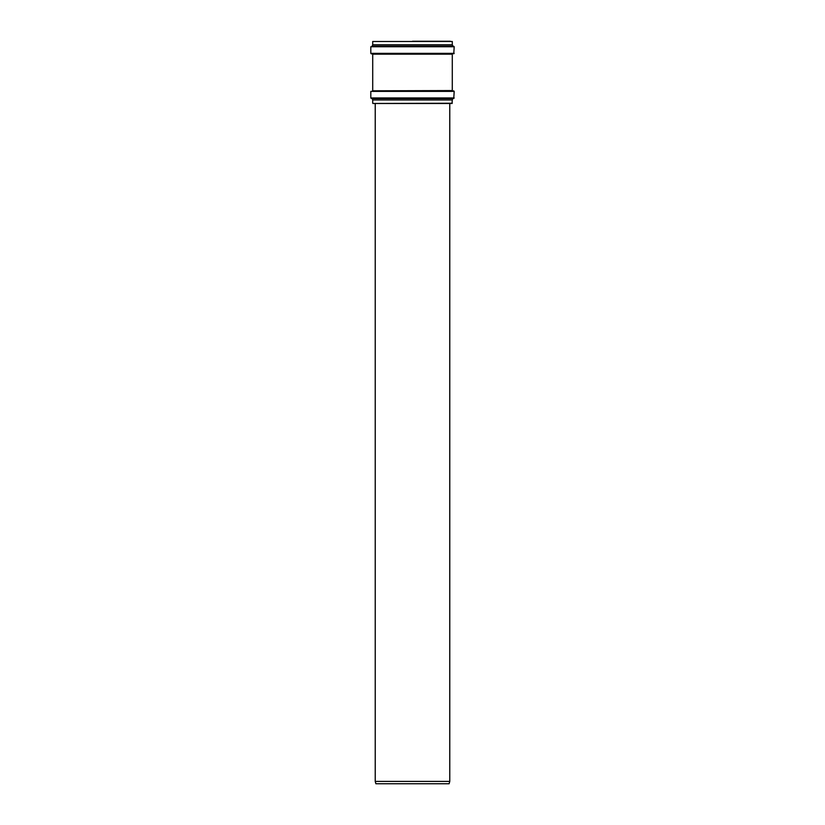 <?xml version="1.0" encoding="UTF-8"?>
<svg xmlns="http://www.w3.org/2000/svg" width="825" height="825" viewBox="0 0 825 825"><rect width="100%" height="100%" fill="white"/><g stroke="black" fill="none" stroke-linecap="round" stroke-linejoin="round"><path stroke-width="1.24" d="M375.231 781.388L449.769 781.388L449.13 783.75L375.87 783.75L375.231 781.388L375.231 103.476M374.653 103.476L450.347 103.476L449.769 103.476L449.769 781.388M452.286 103.238L372.952 103.476L452.048 103.476L452.286 99.969L372.714 99.969L372.157 98.587L452.843 98.587L452.286 99.969M452.946 98.515L371.24 98.443L452.843 98.587M454.193 97.969L370.807 97.969L370.807 91.379L454.193 91.379L453.76 98.443M372.714 90.564L372.714 54.172L452.286 54.172L452.286 90.564L372.498 90.802L452.502 90.802L454.193 91.379M452.502 53.934L371.24 53.821L452.286 54.172M454.193 53.347L370.807 53.347L370.807 46.757L454.193 46.757L453.76 53.821M372.714 44.756L372.714 41.487L452.286 41.487L452.286 44.756L372.714 44.756L372.054 46.21L452.946 46.21L454.193 46.757M452.286 44.756L452.946 46.21M372.714 41.487L452.286 41.487M450.347 41.25L412.5 41.25M372.498 90.802L453.76 90.905M372.054 46.21L453.76 46.283M372.157 46.138L452.843 46.138M372.714 103.238L372.714 99.969"/></g></svg>
